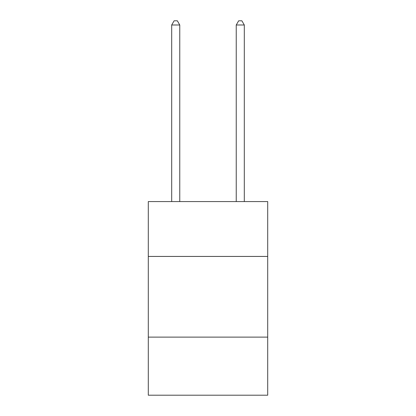 <?xml version="1.0" encoding="UTF-8"?>
<svg xmlns="http://www.w3.org/2000/svg" width="416" height="416" viewBox="0 0 416 416"><rect width="100%" height="100%" fill="white"/><g stroke="black" fill="none" stroke-linecap="round" stroke-linejoin="round"><path stroke-width="0.62" d="M267.701 256.438L267.701 201.578L148.299 201.578L148.299 256.438L267.701 256.438L267.701 395.2L148.299 395.2L148.299 256.438M267.701 337.116L148.299 337.116M179.764 201.578L179.764 24.996L171.694 24.996L171.694 201.578M171.694 24.996L174.117 20.8L177.341 20.8L179.764 24.996M244.306 201.578L244.306 24.996L236.236 24.996L236.236 201.578M236.236 24.996L238.659 20.8L241.883 20.8L244.306 24.996"/></g></svg>
